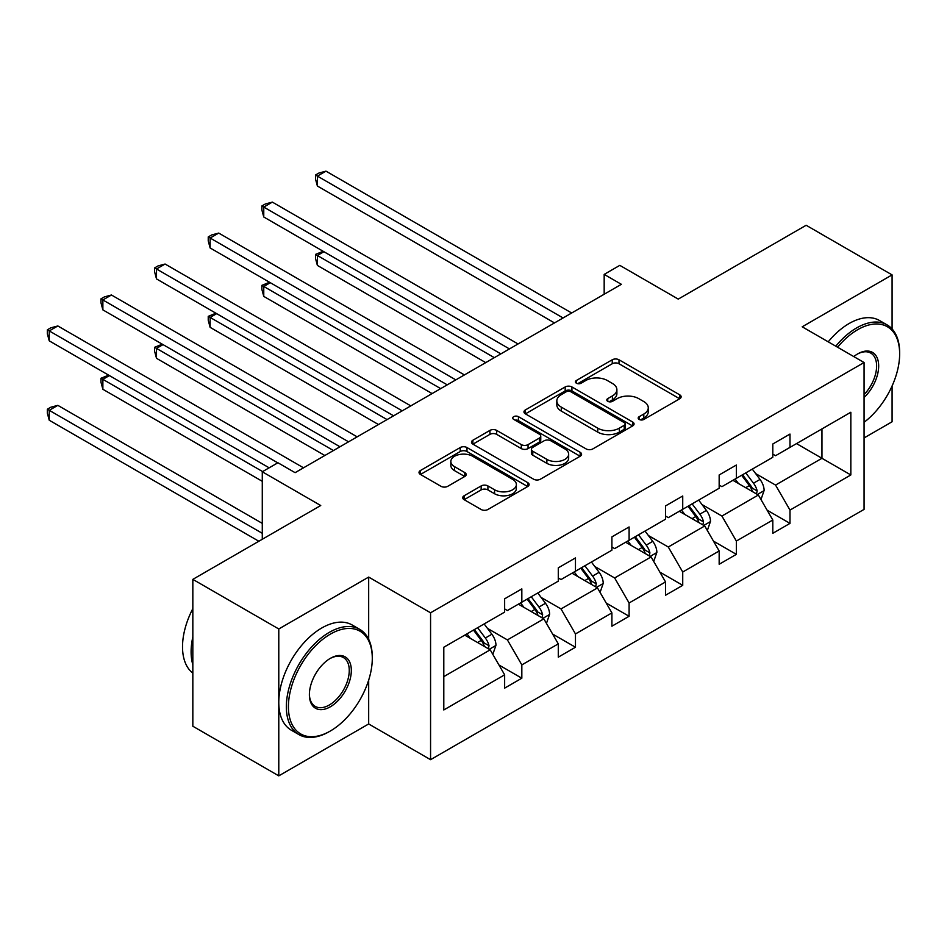 <?xml version="1.0" encoding="UTF-8"?>
<svg xmlns="http://www.w3.org/2000/svg" width="947" height="947" viewBox="0 0 947 947"><rect width="100%" height="100%" fill="white"/><g stroke="black" fill="none" stroke-linecap="round" stroke-linejoin="round"><path stroke-width="1.42" d="M639.166 419.438A3.338 1.93 0 0 0 643.889 419.438L679.733 398.746A4.771 2.758 0 0 0 681.142 396.793A4.771 2.758 0 0 0 679.733 394.84L618.995 359.777A4.771 2.758 0 0 0 612.247 359.777L576.392 380.481A3.338 1.93 0 0 0 575.421 381.842A3.338 1.93 0 0 0 576.392 383.204A3.338 1.93 0 0 0 581.127 383.204L585.755 380.528A15.27 8.819 0 0 1 607.358 380.528L612.413 383.452A15.27 8.819 0 0 1 616.888 389.679A15.27 8.819 0 0 1 612.413 395.917L607.785 398.592A3.338 1.93 0 0 0 606.802 399.954A3.338 1.93 0 0 0 607.785 401.327A3.338 1.93 0 0 0 612.508 401.327L617.148 398.64A15.27 8.819 0 0 1 638.74 398.64L643.806 401.564A15.27 8.819 0 0 1 648.269 407.802A15.27 8.819 0 0 1 643.806 414.04L639.166 416.716A3.338 1.93 0 0 0 638.183 418.077A3.338 1.93 0 0 0 639.166 419.438L639.166 416.716M892.086 328.952L892.086 274.89L806.146 225.268L678.253 299.11L619.812 265.361L604.174 274.393L604.174 294.245M864.066 437.94L892.086 421.77L892.086 385.997M368.679 639.343L368.679 577.078L278.785 628.974L278.785 775.853L192.833 726.231L192.833 579.363L320.725 505.52L262.283 471.784L262.283 539.269M278.785 628.974L192.833 579.363M464.113 495.766A4.771 2.758 0 0 0 462.716 497.708A4.771 2.758 0 0 0 464.113 499.661L481.159 509.498A4.771 2.758 0 0 0 487.906 509.498L527.716 486.509A4.771 2.758 0 0 0 529.113 484.556A4.771 2.758 0 0 0 527.716 482.615L466.978 447.54A4.771 2.758 0 0 0 460.23 447.54L420.409 470.529A4.771 2.758 0 0 0 419.012 472.482A4.771 2.758 0 0 0 420.409 474.423L440.994 486.308A4.771 2.758 0 0 0 447.742 486.308L464.788 476.471A4.771 2.758 0 0 0 466.184 474.53A4.771 2.758 0 0 0 464.788 472.577L454.584 466.682A12.761 7.375 0 0 1 450.843 461.473A12.761 7.375 0 0 1 458.727 454.667A12.761 7.375 0 0 1 472.636 456.265L512.623 479.348A12.761 7.375 0 0 1 516.364 484.556A12.761 7.375 0 0 1 508.48 491.375A12.761 7.375 0 0 1 494.571 489.777L487.906 485.929A4.771 2.758 0 0 0 481.159 485.929L464.113 495.766L464.113 499.661M262.283 471.784L277.921 462.752L295.109 472.671L621.362 284.313L604.174 274.393M368.679 577.078L430.565 612.804L864.066 362.523L864.066 509.391L430.565 759.683L430.565 612.804M892.086 274.89L802.192 326.798L864.066 362.523M586.098 448.902A4.771 2.758 0 0 0 592.846 448.902L632.667 425.913A4.771 2.758 0 0 0 634.064 423.972A4.771 2.758 0 0 0 632.667 422.019L571.929 386.956A4.771 2.758 0 0 0 565.181 386.956L525.36 409.944A4.771 2.758 0 0 0 523.963 411.886A4.771 2.758 0 0 0 525.36 413.839L586.098 448.902M515.05 420.16A3.338 1.93 0 0 1 518.435 420.634L518.435 416.668L580.191 452.323A4.771 2.758 0 0 1 581.588 454.264A4.771 2.758 0 0 1 580.191 456.217L540.37 479.206A4.771 2.758 0 0 1 533.623 479.206L472.884 444.131L472.884 440.237A4.771 2.758 0 0 0 471.488 442.19A4.771 2.758 0 0 0 472.884 444.131M472.884 440.237L489.93 430.4A4.771 2.758 0 0 1 496.678 430.4L521.312 444.617A4.771 2.758 0 0 0 528.059 444.617L539.364 438.094A4.771 2.758 0 0 0 540.761 436.153A4.771 2.758 0 0 0 539.364 434.2L513.712 419.391A3.338 1.93 0 0 1 512.741 418.029A3.338 1.93 0 0 1 514.801 416.242A3.338 1.93 0 0 1 518.435 416.668M443.8 647.239L504.644 612.105L504.644 598.812L521.833 588.88L521.833 602.185L558.28 581.15L558.28 567.845L575.468 557.925L575.468 571.219L611.904 550.183L611.904 536.878L629.092 526.958L629.092 540.264L665.54 519.216L665.54 505.923L682.728 495.991L682.728 509.297L719.164 488.261L719.164 474.956L736.352 465.036L736.352 478.33L772.799 457.294L772.799 444.001L789.987 434.069L789.987 447.375L850.832 412.241L850.832 474.956L789.987 510.09L789.987 523.383L772.799 533.315L772.799 520.01L736.352 541.057L736.352 554.35L719.164 564.27L719.164 550.976L682.728 572.012L682.728 585.317L665.54 595.237L665.54 581.943L629.092 602.979L629.092 616.272L611.904 626.204L611.904 612.898L575.468 633.945L575.468 647.239L558.28 657.159L558.28 643.865L521.833 664.901L521.833 678.206L504.644 688.126L504.644 674.832L443.8 709.954L443.8 647.239M518.4 604.174L543.838 618.853L507.403 639.9L487.504 628.406M507.403 639.9L521.833 664.901M543.838 618.853L558.28 643.865M504.644 608.933L507.403 610.519L521.833 602.185M572.024 573.207L597.462 587.898L561.026 608.933L541.128 597.45M561.026 608.933L575.468 633.945M597.462 587.898L611.904 612.898M558.28 577.966L561.026 579.552L575.468 571.219M625.659 542.24L651.098 556.931L614.65 577.966L594.763 566.484M614.65 577.966L629.092 602.979M651.098 556.931L665.54 581.943M611.904 547.011L614.65 548.597L629.092 540.264M679.283 511.285L704.722 525.964L668.286 547.011L648.387 535.517M668.286 547.011L682.728 572.012M704.722 525.964L719.164 550.976M665.54 516.044L668.286 517.63L682.728 509.297M732.919 480.318L758.358 495.009L721.91 516.044L702.023 504.562M721.91 516.044L736.352 541.057M758.358 495.009L772.799 520.01M719.164 485.077L721.91 486.663L736.352 478.33M796.51 443.598L821.96 458.289L775.546 485.077L755.647 473.595M775.546 485.077L789.987 510.09M850.832 474.956L821.96 458.289L821.96 428.908L850.832 412.241M278.785 775.853L368.679 723.958L430.565 759.683M772.799 454.122L775.546 455.708L789.987 447.375M443.8 676.62L490.203 649.82L464.764 635.129M490.203 649.82L504.644 674.832M767.117 510.184L789.987 523.383M713.493 541.151L736.352 554.35M659.858 572.118L682.728 585.317M606.234 603.073L629.092 616.272M552.598 634.04L575.468 647.239M498.974 665.007L521.833 678.206M368.679 723.958L368.679 680.088M640.492 419.912L643.806 418.006A15.27 8.819 0 0 0 648.269 411.767L648.269 407.802M616.888 389.679L616.888 393.656A15.27 8.819 0 0 1 612.413 399.883L609.11 401.788M679.674 398.782L618.995 363.743A4.771 2.758 0 0 0 612.247 363.743L577.729 383.677M632.608 425.961L571.929 390.922A4.771 2.758 0 0 0 565.181 390.922L525.419 413.875M624.227 425.333A3.338 1.93 0 0 0 625.209 423.972A3.338 1.93 0 0 0 624.227 422.611L570.911 391.821A3.338 1.93 0 0 0 566.188 391.821L561.299 394.65A15.27 8.819 0 0 0 556.824 400.889A15.27 8.819 0 0 0 561.299 407.115L597.735 428.162A15.27 8.819 0 0 0 619.338 428.162L624.227 425.333L624.227 429.299A3.338 1.93 0 0 0 625.209 427.937L625.209 423.972M556.824 400.889L556.824 404.854A15.27 8.819 0 0 0 561.299 411.093L561.299 407.115M624.227 429.299L619.338 432.128A15.27 8.819 0 0 1 597.735 432.128L561.299 411.093M472.944 444.167L489.93 434.365L489.93 430.4M540.761 436.153L540.761 440.118A4.771 2.758 0 0 1 539.364 442.06L528.059 448.594A4.771 2.758 0 0 1 521.312 448.594L496.678 434.365A4.771 2.758 0 0 0 489.93 434.365M518.435 420.634L580.132 456.253M546.869 459.378A12.761 7.375 0 0 0 560.778 460.976A12.761 7.375 0 0 0 568.662 454.169A12.761 7.375 0 0 0 564.921 448.961L550.834 440.817A4.771 2.758 0 0 0 544.087 440.817L532.782 447.351A4.771 2.758 0 0 0 531.385 449.292A4.771 2.758 0 0 0 532.782 451.245L546.869 459.378L546.869 463.343A12.761 7.375 0 0 0 560.778 464.941A12.761 7.375 0 0 0 568.662 458.135L568.662 454.169M531.385 449.292L531.385 453.27A4.771 2.758 0 0 0 532.782 455.211L532.782 451.245M546.869 463.343L532.782 455.211M516.364 484.556L516.364 488.534A12.761 7.375 0 0 1 508.48 495.34A12.761 7.375 0 0 1 494.571 493.742L487.906 489.895A4.771 2.758 0 0 0 481.159 489.895L464.172 499.696M450.843 461.473L450.843 465.439A12.761 7.375 0 0 0 454.584 470.659L454.584 466.682M464.728 476.507L454.584 470.659M527.657 486.545L466.978 451.518A4.771 2.758 0 0 0 460.23 451.518L420.48 474.471M760.974 499.531L764.134 490.404A12.879 7.434 -120 0 0 760.015 479.431L752.297 469.12M738.459 483.515L735.109 479.052M323.921 251.724L317.387 255.501L317.387 265.42L485.74 362.618M756.452 493.908L757.174 490.948A12.879 7.434 -120 0 0 753.492 483.195L745.774 472.896M742.543 474.755L751.03 486.095A6.558 3.788 60 0 1 752.226 488.096L757.174 490.948M741.643 475.276L749.361 485.586A12.879 7.434 60 0 1 752.569 491.671M317.387 265.42L315.493 258.377L315.493 254.412L494.334 357.658M315.493 254.412L323.164 251.286M563.086 317.955L317.387 176.106L325.981 171.147L571.68 312.995M554.492 322.927L317.387 186.026L317.387 176.106L315.493 175.017L318.938 173.029L325.981 171.147M317.387 186.026L315.493 178.983L315.493 175.017M864.066 422.303A59.318 34.246 120 0 0 899.65 353.882A59.318 34.246 120 0 0 857.71 329.674A59.318 34.246 120 0 0 837.586 347.229M835.799 346.2A60.774 35.086 -60 0 1 856.68 327.887A60.774 35.086 -60 0 1 887.067 324.88A60.774 35.086 -60 0 1 899.65 352.698L899.65 353.882M853.78 356.581A29.653 17.117 -60 0 1 857.71 353.882L857.71 353.882A29.653 17.117 -60 0 1 878.425 362.417A29.653 17.117 -60 0 1 864.066 397.503M828.234 341.831A60.774 35.086 -60 0 1 849.116 323.519A60.774 35.086 -60 0 1 879.503 320.512L887.067 324.88M864.066 394.627A28.197 16.277 120 0 0 870.778 353.089A28.197 16.277 120 0 0 857.189 354.19M329.319 731.593L330.349 731.001A59.318 34.246 120 0 0 372.289 658.354A59.318 34.246 120 0 0 330.349 634.135A59.318 34.246 120 0 0 288.409 706.782A59.318 34.246 120 0 0 330.349 731.001L329.319 731.593A60.774 35.086 -60 0 1 298.932 734.6A60.774 35.086 -60 0 1 289.616 685.9A60.774 35.086 -60 0 1 329.319 632.347A60.774 35.086 -60 0 1 359.706 629.341A60.774 35.086 -60 0 1 372.289 657.159L372.289 658.354M330.349 706.782A29.653 17.117 -60 0 1 309.385 694.672A29.653 17.117 -60 0 1 330.349 658.354L330.349 658.354A29.653 17.117 -60 0 1 351.325 670.464A29.653 17.117 -60 0 1 330.349 706.782M309.385 694.068A28.197 16.277 120 0 0 315.221 706.391A28.197 16.277 120 0 0 329.319 704.994A28.197 16.277 120 0 0 347.738 680.147A28.197 16.277 120 0 0 343.418 657.549A28.197 16.277 120 0 0 329.828 658.662M298.932 734.6L291.368 730.232A60.774 35.086 -60 0 1 282.052 681.544A60.774 35.086 -60 0 1 321.755 627.991A60.774 35.086 -60 0 1 352.142 624.973L359.706 629.341M192.833 664.711A60.774 35.086 -60 0 1 192.833 636.917M192.833 673.139A60.774 35.086 -60 0 1 192.833 608.637M707.338 530.498L710.499 521.359A12.879 7.434 -120 0 0 706.391 510.397L698.673 500.087M684.823 514.481L681.485 510.007M270.297 282.691L263.763 286.468L263.763 296.387L432.104 393.585M702.828 524.875L703.55 521.915A12.879 7.434 -120 0 0 699.857 514.162L692.139 503.863M688.907 505.722L697.406 517.062A6.558 3.788 60 0 1 698.602 519.051L703.55 521.915M688.019 506.243L695.737 516.541A12.879 7.434 60 0 1 698.945 522.626M263.763 296.387L261.869 289.344L261.869 285.367L440.698 388.625M261.869 285.367L269.54 282.253M653.714 561.453L656.875 552.326A12.879 7.434 -120 0 0 652.755 541.353L645.037 531.054M631.199 545.448L627.849 540.974M216.662 313.658L210.127 317.423L210.127 327.354L378.48 424.54M649.192 555.83L649.914 552.87A12.879 7.434 -120 0 0 646.233 545.129L638.515 534.818M635.283 536.689L643.771 548.029A6.558 3.788 60 0 1 644.966 550.018L649.914 552.87M634.383 537.209L642.102 547.508A12.879 7.434 60 0 1 645.309 553.593M210.127 327.354L208.233 320.299L208.233 316.334L387.074 419.58M208.233 316.334L215.904 313.22M509.462 348.922L263.763 207.073L272.357 202.113L518.056 343.962M500.868 353.882L263.763 216.993L263.763 207.073L261.869 205.973L265.302 203.996L272.357 202.113M263.763 216.993L261.869 209.95L261.869 205.973M455.827 379.889L210.127 238.028L218.721 233.069L464.421 374.929M447.233 384.849L210.127 247.96L210.127 238.028L208.233 236.939L211.678 234.951L218.721 233.069M210.127 247.96L208.233 240.905L208.233 236.939M600.078 592.42L603.239 583.293A12.879 7.434 -120 0 0 599.131 572.319L591.413 562.009M577.563 576.403L574.225 571.941M163.038 344.613L156.504 348.389L156.504 358.309L324.845 455.507M595.568 586.797L596.29 583.837A12.879 7.434 -120 0 0 592.597 576.084L584.879 565.785M581.647 567.644L590.147 578.984A6.558 3.788 60 0 1 591.342 580.985L596.29 583.837M580.76 568.164L588.478 578.475A12.879 7.434 60 0 1 591.686 584.559M156.504 358.309L154.61 351.266L154.61 347.3L333.439 450.547M154.61 347.3L162.28 344.175M402.203 410.844L156.504 268.995L165.098 264.035L410.797 405.884M393.609 415.816L156.504 278.915L156.504 268.995L154.61 267.906L158.042 265.918L165.098 264.035M156.504 278.915L154.61 271.872L154.61 267.906M546.455 623.386L549.615 614.248A12.879 7.434 -120 0 0 545.496 603.275L537.778 592.976M523.94 607.37L520.59 602.896M109.402 375.58L102.868 379.356L102.868 389.276L262.283 481.313M541.933 617.764L542.655 614.804A12.879 7.434 -120 0 0 538.973 607.051L531.255 596.752M528.024 598.611L536.511 609.951A6.558 3.788 60 0 1 537.707 611.94L542.655 614.804M527.124 599.131L534.842 609.43A12.879 7.434 60 0 1 538.05 615.514M102.868 389.276L100.974 382.233L100.974 378.255L262.627 471.582M100.974 378.255L108.645 375.142M348.567 441.811L102.868 299.962L111.462 295.002L357.161 436.851M339.973 446.771L102.868 309.882L102.868 299.962L100.974 298.861L104.419 296.885L111.462 295.002M102.868 309.882L100.974 302.839L100.974 298.861M492.819 654.341L495.979 645.215A12.879 7.434 -120 0 0 491.872 634.241L484.154 623.943M470.304 638.337L466.966 633.863M262.283 523.383L57.838 405.352L49.244 410.311L49.244 420.243L258.839 541.246M488.309 648.719L489.031 645.759A12.879 7.434 -120 0 0 485.338 638.018L477.619 627.707M474.388 629.577L482.887 640.918A6.558 3.788 60 0 1 484.083 642.906L489.031 645.759M473.5 630.098L481.218 640.397A12.879 7.434 60 0 1 484.426 646.481M49.244 420.243L47.35 413.188L47.35 409.222L262.283 533.315M47.35 409.222L50.783 407.234L57.838 405.352M277.755 462.846L49.244 330.917L57.838 325.957L303.537 467.818M269.161 467.818L49.244 340.849L49.244 330.917L47.35 329.828L50.783 327.84L57.838 325.957M49.244 340.849L47.35 333.794L47.35 329.828M643.806 418.006L643.806 414.04M607.785 401.327L607.785 398.592M612.413 399.883L612.413 395.917M576.392 383.204L576.392 380.481M612.247 363.743L612.247 359.777M618.995 363.743L618.995 359.777M679.733 398.746L679.733 394.84M525.36 413.839L525.36 409.944M565.181 390.922L565.181 386.956M571.929 390.922L571.929 386.956M632.667 425.913L632.667 422.019M597.735 432.128L597.735 428.162M619.338 432.128L619.338 428.162M496.678 434.365L496.678 430.4M521.312 448.594L521.312 444.617M528.059 448.594L528.059 444.617M539.364 442.06L539.364 438.094M580.191 456.217L580.191 452.323M481.159 489.895L481.159 485.929M487.906 489.895L487.906 485.929M494.571 493.742L494.571 489.777M464.788 476.471L464.788 472.577M420.409 474.423L420.409 470.529M460.23 451.518L460.23 447.54M466.978 451.518L466.978 447.54M527.716 486.509L527.716 482.615M757.422 494.464L764.051 490.653M753.492 483.195L760.015 479.431M745.703 487.693L749.361 485.586M703.799 525.431L710.416 521.608M699.857 514.162L706.391 510.397M692.068 518.66L695.737 516.541M650.175 556.398L656.792 552.575M646.233 545.129L652.755 541.353M638.444 549.627L642.102 547.508M596.539 587.353L603.156 583.541M592.597 576.084L599.131 572.319M584.808 580.582L588.478 578.475M542.915 618.32L549.532 614.496M538.973 607.051L545.496 603.275M531.184 611.549L534.842 609.43M489.279 649.287L495.897 645.463M485.338 638.018L491.872 634.241M477.548 642.516L481.218 640.397"/></g></svg>
